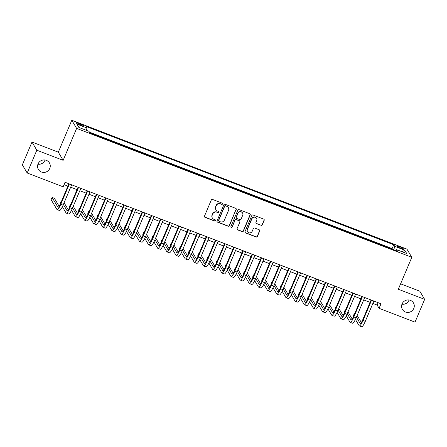 <?xml version="1.0" encoding="UTF-8"?>
<svg xmlns="http://www.w3.org/2000/svg" width="447" height="447" viewBox="0 0 447 447"><rect width="100%" height="100%" fill="white"/><g stroke="black" fill="none" stroke-linecap="round" stroke-linejoin="round"><path stroke-width="0.67" d="M222.489 203.983A0.687 0.665 149.3 0 0 222.125 203.117L212.571 199.44A0.983 0.95 149.3 0 0 211.297 199.993L204.491 216.102A0.983 0.95 149.3 0 0 205.011 217.343L214.56 221.019A0.687 0.665 149.3 0 0 215.42 220.041A0.687 0.665 149.3 0 0 215.091 219.762L213.856 219.287A3.146 3.045 149.3 0 1 212.191 215.32L212.755 213.973A3.146 3.045 149.3 0 1 216.84 212.219L218.08 212.694A0.687 0.665 149.3 0 0 218.935 211.716A0.687 0.665 149.3 0 0 218.605 211.437L217.371 210.962A3.146 3.045 149.3 0 1 215.705 206.995L216.27 205.648A3.146 3.045 149.3 0 1 220.36 203.893L221.595 204.368A0.687 0.665 149.3 0 0 222.489 203.983M215.879 209.71L215.745 209.487A3.146 3.045 149.3 0 1 215.577 206.771L216.141 205.43A3.146 3.045 149.3 0 1 220.226 203.67L221.466 204.145A0.687 0.665 149.3 0 0 222.377 203.284M204.486 216.84A0.983 0.95 149.3 0 0 204.882 217.125L214.431 220.796A0.687 0.665 149.3 0 0 215.342 219.935M212.359 218.035L212.23 217.812A3.146 3.045 149.3 0 1 212.057 215.096L212.627 213.755A3.146 3.045 149.3 0 1 216.711 211.995L217.946 212.47A0.687 0.665 149.3 0 0 218.857 211.61M402.071 303.926A6.414 6.202 149.3 0 0 408.323 312.414A6.414 6.202 149.3 0 0 413.441 302.904A6.414 6.202 149.3 0 0 402.071 303.926M401.954 304.228A6.414 6.202 149.3 0 0 409.066 299.998M38.051 163.926A6.414 6.202 149.3 0 0 44.303 172.413A6.414 6.202 149.3 0 0 49.421 162.904A6.414 6.202 149.3 0 0 38.051 163.926M37.934 164.228A6.414 6.202 149.3 0 0 45.046 159.998M399.964 246.906A3.207 0.497 22.9 0 0 397.433 246.364A3.207 0.497 22.9 0 0 400.803 248.314A3.207 0.497 22.9 0 0 403.339 248.862A3.207 0.497 22.9 0 0 399.964 246.906M261.009 225.405A0.983 0.95 149.3 0 0 262.288 224.858L264.194 220.337A0.983 0.95 149.3 0 0 263.674 219.097L253.069 215.018A0.983 0.95 149.3 0 0 251.79 215.566L244.984 231.68A0.983 0.95 149.3 0 0 245.504 232.921L256.114 236.999A0.983 0.95 149.3 0 0 257.388 236.446L259.696 230.987A0.983 0.95 149.3 0 0 259.176 229.747L254.639 228.004A0.983 0.95 149.3 0 0 253.36 228.551L252.214 231.261A2.632 2.542 149.3 0 1 247.549 231.68A2.632 2.542 149.3 0 1 247.409 229.412L251.89 218.801A2.632 2.542 149.3 0 1 256.556 218.382A2.632 2.542 149.3 0 1 256.695 220.65L255.952 222.422A0.983 0.95 149.3 0 0 256.472 223.662L260.88 225.187A0.983 0.95 149.3 0 0 262.154 224.634L264.065 220.114A0.983 0.95 149.3 0 0 264.071 219.382M398.322 289.237L424.65 299.361L415.017 322.158L379.073 308.335L381 303.776L65.061 182.27L63.133 186.829L27.189 173L36.822 150.203L63.15 160.328L76.633 128.412L411.804 257.316L398.322 289.237M236.239 209.582A0.983 0.95 149.3 0 0 235.72 208.341L225.115 204.262A0.983 0.95 149.3 0 0 223.835 204.815L217.03 220.924A0.983 0.95 149.3 0 0 217.549 222.165L228.16 226.249A0.983 0.95 149.3 0 0 229.434 225.696L236.111 209.364A0.983 0.95 149.3 0 0 236.117 208.632M239.089 209.637L249.7 213.716A0.983 0.95 149.3 0 1 250.219 214.962L243.414 231.071A0.983 0.95 149.3 0 1 242.134 231.624L237.597 229.875A0.983 0.95 149.3 0 1 237.078 228.635L239.838 222.103A0.983 0.95 149.3 0 0 239.313 220.863L236.301 219.7A0.983 0.95 149.3 0 0 235.027 220.254L232.155 227.054A0.687 0.665 149.3 0 1 230.931 227.165A0.687 0.665 149.3 0 1 230.892 226.573L237.815 210.191A0.983 0.95 149.3 0 1 239.089 209.637M79.264 124.635L81.276 125.411A3.107 0.481 22.9 0 0 83.734 125.937A3.107 0.481 22.9 0 0 80.466 124.048L78.448 123.271A3.107 0.481 22.9 0 0 75.996 122.746A3.107 0.481 22.9 0 0 79.264 124.635M76.633 128.412L71.794 120.271L406.966 249.175L411.804 257.316M392.511 249.236L392.12 248.582L393.74 244.749L86.036 126.412L86.953 127.948L86.422 130.323M393.74 244.749L394.656 246.291L404.731 250.164L406.714 253.51L396.64 249.638L397.556 251.175L89.858 132.837L88.942 131.295L78.868 127.423L76.878 124.076L86.953 127.948M392.12 248.582L89.473 132.183M63.15 160.328L58.311 152.187L31.983 142.062L36.822 150.203M31.983 142.062L22.35 164.859L27.189 173M424.65 299.361L419.811 291.221L400.601 283.834M58.311 152.187L71.794 120.271M372.882 303.407L377.112 305.038L379.073 308.335M64.061 184.639L67.905 186.114M70.676 187.181L77.063 189.64M79.834 190.701L86.221 193.16M88.992 194.227L95.379 196.68M98.15 197.747L104.537 200.206M107.308 201.267L113.694 203.726M116.466 204.793L122.852 207.246M125.624 208.313L132.01 210.772M134.782 211.833L141.168 214.292M143.94 215.359L150.326 217.812M153.097 218.879L159.484 221.338M162.255 222.405L168.642 224.858M171.413 225.925L177.8 228.378M180.571 229.445L186.958 231.904M189.729 232.971L196.116 235.424M198.887 236.491L205.274 238.949M208.039 240.011L214.431 242.47M217.197 243.537L223.589 245.99M226.355 247.057L232.747 249.515M235.513 250.577L241.905 253.036M244.671 254.103L251.058 256.556M253.829 257.623L260.215 260.081M262.987 261.143L269.373 263.601M272.145 264.669L278.531 267.122M281.303 268.189L287.689 270.647M290.461 271.709L296.847 274.167M299.619 275.235L306.005 277.688M308.776 278.755L315.163 281.213M317.934 282.275L324.321 284.733M327.092 285.801L333.479 288.254M336.25 289.321L342.637 291.779M345.408 292.841L351.795 295.299M354.566 296.367L360.952 298.819M363.724 299.887L370.11 302.345M378.112 302.669L377.112 305.038M396.64 249.638L395.953 250.56M393.874 249.761L394.656 246.291M404.731 250.164L402.272 251.801M217.024 221.662A0.983 0.95 149.3 0 0 217.421 221.947L228.026 226.026A0.983 0.95 149.3 0 0 229.305 225.478L236.111 209.364M225.573 205.899A0.687 0.665 149.3 0 0 224.679 206.279L218.706 220.427A0.687 0.665 149.3 0 0 219.069 221.293L220.371 221.796A3.146 3.045 149.3 0 0 224.461 220.036L228.54 210.369A3.146 3.045 149.3 0 0 226.875 206.397L225.444 205.676A0.687 0.665 149.3 0 0 224.55 206.061L224.679 206.279M218.739 221.019L218.611 220.801A0.687 0.665 149.3 0 1 218.572 220.203L224.55 206.061M228.372 207.654L228.238 207.436A3.146 3.045 149.3 0 0 226.746 206.179L226.875 206.397M225.444 205.676L226.746 206.179M237.072 229.367A0.983 0.95 149.3 0 0 237.463 229.657L242.006 231.401A0.983 0.95 149.3 0 0 243.28 230.853L250.085 214.739A0.983 0.95 149.3 0 0 250.091 214.007M239.782 221.254L239.653 221.03A0.983 0.95 149.3 0 0 239.184 220.639L236.172 219.483A0.983 0.95 149.3 0 0 234.893 220.03L232.155 227.054M230.875 227.048A0.687 0.665 149.3 0 0 232.021 226.836M242.699 215.32A2.632 2.542 149.3 0 0 240.134 211.839A2.632 2.542 149.3 0 0 237.893 213.47L236.312 217.208A0.983 0.95 149.3 0 0 236.832 218.449L239.843 219.606A0.983 0.95 149.3 0 0 241.123 219.058L242.699 215.32M242.559 213.051L242.425 212.833A2.632 2.542 149.3 0 0 237.759 213.253L237.893 213.47M236.368 218.058L236.234 217.834A0.983 0.95 149.3 0 1 236.184 216.985L237.759 213.253M255.947 223.154A0.983 0.95 149.3 0 0 256.338 223.439L260.88 225.187M256.556 218.382L256.422 218.164A2.632 2.542 149.3 0 0 251.756 218.583L251.89 218.801M247.549 231.68L247.42 231.457A2.632 2.542 149.3 0 1 247.275 229.188L251.756 218.583M244.978 232.412A0.983 0.95 149.3 0 0 245.375 232.697L255.98 236.776A0.983 0.95 149.3 0 0 257.26 236.228L259.567 230.769A0.983 0.95 149.3 0 0 259.573 230.032M59.144 206.296L54.372 198.267L52.081 197.39L51.12 199.669L56.931 209.447A7.515 1.525 -69 0 0 57.121 209.621A7.515 1.525 -69 0 0 60.803 204.257L69.386 183.929M57.121 209.621L59.412 210.503A7.515 1.525 -69 0 0 63.088 205.139L71.676 184.812M68.905 183.745L60.474 203.709A5.012 1.017 111 0 1 58.021 207.285A5.012 1.017 111 0 1 57.892 207.168L52.081 197.39M62.373 206.721L66.089 212.968A7.515 1.525 -69 0 0 66.279 213.146A7.515 1.525 -69 0 0 69.961 207.782L78.543 187.455M66.279 213.146L68.57 214.024A7.515 1.525 -69 0 0 72.246 208.66L80.834 188.332M78.063 187.271L69.631 207.229A5.012 1.017 111 0 1 67.179 210.805A5.012 1.017 111 0 1 67.05 210.688L63.368 204.491M68.302 209.816L64.1 202.754M61.597 201.049L61.239 200.91L60.272 203.189L60.518 203.603M61.485 201.323L61.239 200.91M71.531 210.241L75.247 216.493A7.515 1.525 -69 0 0 75.437 216.666A7.515 1.525 -69 0 0 79.119 211.302L87.701 190.975M75.437 216.666L77.728 217.549A7.515 1.525 -69 0 0 81.404 212.185L89.992 191.858M87.221 190.791L78.789 210.755A5.012 1.017 111 0 1 76.336 214.331A5.012 1.017 111 0 1 76.208 214.214L72.526 208.011M77.46 213.342L73.258 206.274M70.755 204.57L70.397 204.43L69.43 206.71L69.676 207.123M70.643 204.843L70.397 204.43M80.689 213.767L84.405 220.013A7.515 1.525 -69 0 0 84.595 220.187A7.515 1.525 -69 0 0 88.277 214.823L96.859 194.495M84.595 220.187L86.886 221.069A7.515 1.525 -69 0 0 90.562 215.705L99.15 195.378M96.379 194.311L87.947 214.275A5.012 1.017 111 0 1 85.494 217.851A5.012 1.017 111 0 1 85.366 217.734L81.684 211.532M86.612 216.862L82.416 209.794M79.912 208.09L79.555 207.956L78.588 210.235L78.834 210.643M79.801 208.363L79.555 207.956M89.847 217.287L93.563 223.539A7.515 1.525 -69 0 0 93.753 223.712A7.515 1.525 -69 0 0 97.435 218.348L106.017 198.021M93.753 223.712L96.044 224.59A7.515 1.525 -69 0 0 99.72 219.226L108.308 198.898M105.537 197.837L97.105 217.795A5.012 1.017 111 0 1 94.652 221.371A5.012 1.017 111 0 1 94.524 221.254L90.836 215.057M95.77 220.382L91.574 213.32M89.07 211.615L88.713 211.476L87.746 213.755L87.992 214.169M88.959 211.889L88.713 211.476M99.005 220.807L102.721 227.059A7.515 1.525 -69 0 0 102.911 227.232A7.515 1.525 -69 0 0 106.587 221.868L115.175 201.541M102.911 227.232L105.201 228.115A7.515 1.525 -69 0 0 108.878 222.751L117.466 202.424M114.695 201.357L106.263 221.321A5.012 1.017 111 0 1 103.81 224.897A5.012 1.017 111 0 1 103.682 224.78L99.994 218.577M104.928 223.908L100.731 216.84M98.228 215.136L97.871 214.996L96.904 217.276L97.15 217.689M98.116 215.409L97.871 214.996M108.163 224.333L111.879 230.579A7.515 1.525 -69 0 0 112.068 230.753A7.515 1.525 -69 0 0 115.745 225.389L124.333 205.061M112.068 230.753L114.359 231.635A7.515 1.525 -69 0 0 118.036 226.271L126.624 205.944M123.853 204.877L115.421 224.841A5.012 1.017 111 0 1 112.968 228.417A5.012 1.017 111 0 1 112.84 228.3L109.152 222.098M114.086 227.428L109.889 220.36M107.386 218.656L107.029 218.522L106.062 220.801L106.308 221.209M107.269 218.929L107.029 218.522M117.321 227.853L121.036 234.105A7.515 1.525 -69 0 0 121.226 234.278A7.515 1.525 -69 0 0 124.903 228.914L133.491 208.587M121.226 234.278L123.517 235.156A7.515 1.525 -69 0 0 127.194 229.792L135.782 209.464M133.01 208.403L124.579 228.361A5.012 1.017 111 0 1 122.126 231.937A5.012 1.017 111 0 1 121.997 231.82L118.31 225.623M123.243 230.948L119.047 223.886M116.544 222.181L116.186 222.042L115.22 224.321L115.466 224.735M116.427 222.455L116.186 222.042M126.479 231.373L130.194 237.625A7.515 1.525 -69 0 0 130.384 237.798A7.515 1.525 -69 0 0 134.061 232.434L142.649 212.107M130.384 237.798L132.675 238.681A7.515 1.525 -69 0 0 136.352 233.317L144.94 212.99M142.168 211.923L133.737 231.887A5.012 1.017 111 0 1 131.284 235.463A5.012 1.017 111 0 1 131.155 235.345L127.468 229.143M132.401 234.474L128.205 227.406M125.702 225.701L125.344 225.562L124.378 227.841L124.624 228.255M125.585 225.975L125.344 225.562M135.637 234.898L139.352 241.145A7.515 1.525 -69 0 0 139.542 241.324A7.515 1.525 -69 0 0 143.219 235.955L151.807 215.627M139.542 241.324L141.833 242.201A7.515 1.525 -69 0 0 145.51 236.837L154.098 216.51M151.326 215.443L142.895 235.407A5.012 1.017 111 0 1 140.442 238.983A5.012 1.017 111 0 1 140.313 238.866L136.626 232.663M141.559 237.994L137.363 230.926M134.86 229.222L134.502 229.087L133.536 231.367L133.782 231.775M134.743 229.495L134.502 229.087M144.794 238.419L148.51 244.671A7.515 1.525 -69 0 0 148.7 244.844A7.515 1.525 -69 0 0 152.377 239.48L160.965 219.153M148.7 244.844L150.991 245.721A7.515 1.525 -69 0 0 154.668 240.357L163.256 220.03M160.484 218.969L152.053 238.927A5.012 1.017 111 0 1 149.6 242.503A5.012 1.017 111 0 1 149.471 242.391L145.783 236.189M150.717 241.514L146.521 234.452M144.018 232.747L143.66 232.608L142.694 234.887L142.939 235.301M143.9 233.021L143.66 232.608M153.952 241.939L157.668 248.191A7.515 1.525 -69 0 0 157.858 248.364A7.515 1.525 -69 0 0 161.535 243L170.123 222.673M157.858 248.364L160.149 249.247A7.515 1.525 -69 0 0 163.825 243.883L172.413 223.556M169.642 222.489L161.211 242.453A5.012 1.017 111 0 1 158.758 246.029A5.012 1.017 111 0 1 158.629 245.911L154.941 239.709M159.875 245.04L155.679 237.972M153.176 236.267L152.818 236.128L151.851 238.407L152.097 238.821M153.058 236.541L152.818 236.128M163.11 245.464L166.826 251.711A7.515 1.525 -69 0 0 167.016 251.89A7.515 1.525 -69 0 0 170.693 246.52L179.281 226.199M167.016 251.89L169.307 252.767A7.515 1.525 -69 0 0 172.983 247.403L181.571 227.076M178.8 226.009L170.368 245.973A5.012 1.017 111 0 1 167.916 249.549A5.012 1.017 111 0 1 167.787 249.432L164.099 243.229M169.033 248.56L164.837 241.492M162.334 239.793L161.97 239.653L161.009 241.933L161.255 242.341M162.216 240.061L161.97 239.653M172.268 248.985L175.984 255.237A7.515 1.525 -69 0 0 176.174 255.41A7.515 1.525 -69 0 0 179.85 250.046L188.438 229.719M176.174 255.41L178.465 256.287A7.515 1.525 -69 0 0 182.141 250.923L190.729 230.596M187.958 229.534L179.526 249.493A5.012 1.017 111 0 1 177.073 253.069A5.012 1.017 111 0 1 176.945 252.957L173.257 246.755M178.191 252.08L173.995 245.017M171.492 243.313L171.128 243.174L170.167 245.453L170.413 245.867M171.374 243.587L171.128 243.174M181.426 252.505L185.142 258.757A7.515 1.525 -69 0 0 185.332 258.93A7.515 1.525 -69 0 0 189.008 253.566L197.596 233.239M185.332 258.93L187.623 259.813A7.515 1.525 -69 0 0 191.299 254.449L199.887 234.122M197.116 233.055L188.684 253.019A5.012 1.017 111 0 1 186.231 256.595A5.012 1.017 111 0 1 186.103 256.477L182.415 250.275M187.349 255.606L183.147 248.538M180.649 246.833L180.286 246.694L179.325 248.973L179.571 249.387M180.532 247.107L180.286 246.694M190.584 256.03L194.3 262.277A7.515 1.525 -69 0 0 194.49 262.456A7.515 1.525 -69 0 0 198.166 257.086L206.754 236.765M194.49 262.456L196.781 263.333A7.515 1.525 -69 0 0 200.457 257.969L209.045 237.642M206.274 236.575L197.842 256.539A5.012 1.017 111 0 1 195.389 260.115A5.012 1.017 111 0 1 195.261 259.998L191.573 253.795M196.507 259.126L192.305 252.058M189.807 250.359L189.444 250.219L188.483 252.499L188.729 252.907M189.69 250.627L189.444 250.219M199.742 259.551L203.452 265.803A7.515 1.525 -69 0 0 203.648 265.976A7.515 1.525 -69 0 0 207.324 260.612L215.912 240.285M203.648 265.976L205.933 266.853A7.515 1.525 -69 0 0 209.615 261.489L218.203 241.162M215.432 240.1L207 260.059A5.012 1.017 111 0 1 204.547 263.635A5.012 1.017 111 0 1 204.419 263.523L200.731 257.321M205.665 262.646L201.463 255.583M198.965 253.879L198.602 253.74L197.641 256.019L197.887 256.433M198.848 254.153L198.602 253.74M208.9 263.076L212.61 269.323A7.515 1.525 -69 0 0 212.806 269.496A7.515 1.525 -69 0 0 216.482 264.132L225.07 243.805M212.806 269.496L215.091 270.379A7.515 1.525 -69 0 0 218.773 265.015L227.361 244.688M224.59 243.621L216.158 263.585A5.012 1.017 111 0 1 213.705 267.161A5.012 1.017 111 0 1 213.577 267.043L209.889 260.841M214.823 266.172L210.621 259.104M208.123 257.399L207.76 257.26L206.799 259.539L207.045 259.953M208.006 257.673L207.76 257.26M218.058 266.596L221.768 272.843A7.515 1.525 -69 0 0 221.963 273.022A7.515 1.525 -69 0 0 225.64 267.658L234.228 247.331M221.963 273.022L224.249 273.899A7.515 1.525 -69 0 0 227.931 268.535L236.519 248.208M233.747 247.141L225.316 267.105A5.012 1.017 111 0 1 222.863 270.681A5.012 1.017 111 0 1 222.735 270.564L219.047 264.361M223.981 269.692L219.779 262.624M217.281 260.925L216.918 260.785L215.957 263.065L216.203 263.473M217.164 261.193L216.918 260.785M227.216 270.117L230.926 276.369A7.515 1.525 -69 0 0 231.121 276.542A7.515 1.525 -69 0 0 234.798 271.178L243.386 250.851M231.121 276.542L233.407 277.425A7.515 1.525 -69 0 0 237.089 272.055L245.677 251.728M242.905 250.666L234.474 270.625A5.012 1.017 111 0 1 232.021 274.201A5.012 1.017 111 0 1 231.892 274.089L228.205 267.887M233.138 273.212L228.937 266.149M226.439 264.445L226.076 264.306L225.115 266.585L225.361 266.999M226.322 264.719L226.076 264.306M236.374 273.642L240.084 279.889A7.515 1.525 -69 0 0 240.279 280.062A7.515 1.525 -69 0 0 243.956 274.698L252.544 254.371M240.279 280.062L242.565 280.945A7.515 1.525 -69 0 0 246.247 275.581L254.829 255.254M252.063 254.187L243.626 274.151A5.012 1.017 111 0 1 241.179 277.727A5.012 1.017 111 0 1 241.05 277.609L237.363 271.407M242.296 276.738L238.095 269.67M235.597 267.965L235.234 267.826L234.273 270.111L234.519 270.519M235.48 268.239L235.234 267.826M245.532 277.162L249.242 283.409A7.515 1.525 -69 0 0 249.437 283.588A7.515 1.525 -69 0 0 253.114 278.224L261.702 257.897M249.437 283.588L251.722 284.465A7.515 1.525 -69 0 0 255.405 279.101L263.987 258.774M261.221 257.707L252.784 277.671A5.012 1.017 111 0 1 250.337 281.247A5.012 1.017 111 0 1 250.208 281.129L246.52 274.927M251.454 280.258L247.252 273.19M244.755 271.491L244.392 271.351L243.431 273.631L243.676 274.039M244.638 271.759L244.392 271.351M254.684 280.682L258.4 286.935A7.515 1.525 -69 0 0 258.595 287.108A7.515 1.525 -69 0 0 262.272 281.744L270.86 261.417M258.595 287.108L260.88 287.991A7.515 1.525 -69 0 0 264.563 282.621L273.145 262.3M270.379 261.232L261.942 281.191A5.012 1.017 111 0 1 259.489 284.767A5.012 1.017 111 0 1 259.366 284.655L255.678 278.453M260.612 283.778L256.41 276.715M253.913 275.011L253.55 274.871L252.589 277.151L252.834 277.565M253.795 275.285L253.55 274.871M263.842 284.208L267.557 290.455A7.515 1.525 -69 0 0 267.753 290.628A7.515 1.525 -69 0 0 271.43 285.264L280.018 264.937M267.753 290.628L270.038 291.511A7.515 1.525 -69 0 0 273.72 286.147L282.303 265.82M279.537 264.753L271.1 284.717A5.012 1.017 111 0 1 268.647 288.293A5.012 1.017 111 0 1 268.524 288.175L264.836 281.973M269.77 287.304L265.568 280.235M263.071 278.531L262.707 278.392L261.746 280.677L261.992 281.085M262.953 278.805L262.707 278.392M273 287.728L276.715 293.975A7.515 1.525 -69 0 0 276.905 294.154A7.515 1.525 -69 0 0 280.587 288.79L289.175 268.463M276.905 294.154L279.196 295.031A7.515 1.525 -69 0 0 282.878 289.667L291.461 269.34M288.689 268.278L280.258 288.237A5.012 1.017 111 0 1 277.805 291.813A5.012 1.017 111 0 1 277.682 291.695L273.994 285.493M278.928 290.824L274.726 283.761M272.229 282.057L271.865 281.917L270.904 284.197L271.15 284.61M272.111 282.325L271.865 281.917M282.158 291.248L285.873 297.501A7.515 1.525 -69 0 0 286.063 297.674A7.515 1.525 -69 0 0 289.745 292.31L298.333 271.983M286.063 297.674L288.354 298.557A7.515 1.525 -69 0 0 292.036 293.187L300.619 272.866M297.847 271.798L289.416 291.757A5.012 1.017 111 0 1 286.963 295.338A5.012 1.017 111 0 1 286.84 295.221L283.152 289.019M288.086 294.344L283.884 287.281M281.381 285.577L281.023 285.437L280.062 287.717L280.303 288.131M281.269 285.851L281.023 285.437M291.315 294.774L295.031 301.021A7.515 1.525 -69 0 0 295.221 301.194A7.515 1.525 -69 0 0 298.903 295.83L307.491 275.503M295.221 301.194L297.512 302.077A7.515 1.525 -69 0 0 301.194 296.713L309.777 276.386M307.005 275.318L298.574 295.283A5.012 1.017 111 0 1 296.121 298.859A5.012 1.017 111 0 1 295.998 298.741L292.31 292.539M297.244 297.87L293.042 290.801M290.539 289.097L290.181 288.963L289.22 291.243L289.46 291.651M290.427 289.371L290.181 288.963M300.473 298.294L304.189 304.541A7.515 1.525 -69 0 0 304.379 304.72A7.515 1.525 -69 0 0 308.061 299.356L316.649 279.029M304.379 304.72L306.67 305.597A7.515 1.525 -69 0 0 310.352 300.233L318.934 279.906M316.163 278.844L307.732 298.803A5.012 1.017 111 0 1 305.279 302.379A5.012 1.017 111 0 1 305.15 302.261L301.468 296.059M306.402 301.39L302.2 294.327M299.697 292.623L299.339 292.483L298.378 294.763L298.618 295.176M299.585 292.897L299.339 292.483M309.631 301.814L313.347 308.067A7.515 1.525 -69 0 0 313.537 308.24A7.515 1.525 -69 0 0 317.219 302.876L325.802 282.549M313.537 308.24L315.828 309.123A7.515 1.525 -69 0 0 319.504 303.759L328.092 283.432M325.321 282.364L316.889 302.323A5.012 1.017 111 0 1 314.437 305.904A5.012 1.017 111 0 1 314.308 305.787L310.626 299.585M315.56 304.91L311.358 297.847M308.855 296.143L308.497 296.003L307.536 298.283L307.776 298.697M308.743 296.417L308.497 296.003M318.789 305.34L322.505 311.587A7.515 1.525 -69 0 0 322.695 311.76A7.515 1.525 -69 0 0 326.377 306.396L334.959 286.069M322.695 311.76L324.986 312.643A7.515 1.525 -69 0 0 328.662 307.279L337.25 286.952M334.479 285.884L326.047 305.849A5.012 1.017 111 0 1 323.594 309.425A5.012 1.017 111 0 1 323.466 309.307L319.784 303.105M324.718 308.436L320.516 301.367M318.013 299.663L317.655 299.529L316.694 301.809L316.934 302.217M317.901 299.937L317.655 299.529M327.947 308.86L331.663 315.107A7.515 1.525 -69 0 0 331.853 315.286A7.515 1.525 -69 0 0 335.535 309.922L344.117 289.595M331.853 315.286L334.144 316.163A7.515 1.525 -69 0 0 337.82 310.799L346.408 290.472M343.637 289.41L335.205 309.369A5.012 1.017 111 0 1 332.752 312.945A5.012 1.017 111 0 1 332.624 312.827L328.942 306.625M333.875 311.956L329.674 304.893M327.17 303.189L326.813 303.049L325.852 305.329L326.092 305.742M327.059 303.463L326.813 303.049M337.105 312.38L340.821 318.633A7.515 1.525 -69 0 0 341.011 318.806A7.515 1.525 -69 0 0 344.693 313.442L353.275 293.115M341.011 318.806L343.302 319.689A7.515 1.525 -69 0 0 346.978 314.325L355.566 293.997M352.795 292.93L344.363 312.894A5.012 1.017 111 0 1 341.91 316.47A5.012 1.017 111 0 1 341.782 316.353L338.1 310.151M343.033 315.476L338.832 308.413M336.328 306.709L335.971 306.569L335.01 308.849L335.25 309.263M336.217 306.983L335.971 306.569M346.263 315.906L349.979 322.153A7.515 1.525 -69 0 0 350.169 322.326A7.515 1.525 -69 0 0 353.851 316.962L362.433 296.635M350.169 322.326L352.459 323.209A7.515 1.525 -69 0 0 356.136 317.845L364.724 297.518M361.953 296.45L353.521 316.415A5.012 1.017 111 0 1 351.068 319.991A5.012 1.017 111 0 1 350.94 319.873L347.258 313.671M352.191 319.002L347.989 311.933M345.486 310.229L345.129 310.095L344.162 312.375L344.408 312.783M345.375 310.503L345.129 310.095M355.421 319.426L359.137 325.673A7.515 1.525 -69 0 0 359.327 325.852A7.515 1.525 -69 0 0 363.009 320.488L371.591 300.161M359.327 325.852L361.617 326.729A7.515 1.525 -69 0 0 365.294 321.365L373.882 301.038M371.111 299.976L362.679 319.935A5.012 1.017 111 0 1 360.226 323.511A5.012 1.017 111 0 1 360.098 323.393L356.415 317.191M361.349 322.522L357.147 315.459M354.644 313.755L354.287 313.615L353.32 315.895L353.566 316.308M354.532 314.029L354.287 313.615M78.085 124.137L78.448 123.271M80.086 124.953L80.466 124.048M60.803 204.257L63.088 205.139M57.892 207.168L58.194 207.285M69.961 207.782L72.246 208.66M67.05 210.688L67.352 210.805M79.119 211.302L81.404 212.185M76.208 214.214L76.51 214.325M88.277 214.823L90.562 215.705M85.366 217.734L85.668 217.851M97.435 218.348L99.72 219.226M94.524 221.254L94.825 221.371M106.587 221.868L108.878 222.751M103.682 224.78L103.983 224.891M115.745 225.389L118.036 226.271M112.84 228.3L113.141 228.417M124.903 228.914L127.194 229.792M121.997 231.82L122.299 231.937M134.061 232.434L136.352 233.317M131.155 235.345L131.457 235.463M143.219 235.955L145.51 236.837M140.313 238.866L140.615 238.983M152.377 239.48L154.668 240.357M149.471 242.391L149.773 242.503M161.535 243L163.825 243.883M158.629 245.911L158.931 246.029M170.693 246.52L172.983 247.403M167.787 249.432L168.089 249.549M179.85 250.046L182.141 250.923M176.945 252.957L177.247 253.069M189.008 253.566L191.299 254.449M186.103 256.477L186.405 256.595M198.166 257.086L200.457 257.969M195.261 259.998L195.562 260.115M207.324 260.612L209.615 261.489M204.419 263.523L204.72 263.635M216.482 264.132L218.773 265.015M213.577 267.043L213.878 267.161M225.64 267.658L227.931 268.535M222.735 270.564L223.036 270.681M234.798 271.178L237.089 272.055M231.892 274.089L232.194 274.201M243.956 274.698L246.247 275.581M241.05 277.609L241.346 277.727M253.114 278.224L255.405 279.101M250.208 281.129L250.504 281.247M262.272 281.744L264.563 282.621M259.366 284.655L259.662 284.767M271.43 285.264L273.72 286.147M268.524 288.175L268.82 288.293M280.587 288.79L282.878 289.667M277.682 291.695L277.978 291.813M289.745 292.31L292.036 293.187M286.84 295.221L287.136 295.333M298.903 295.83L301.194 296.713M295.998 298.741L296.294 298.859M308.061 299.356L310.352 300.233M305.15 302.261L305.452 302.379M317.219 302.876L319.504 303.759M314.308 305.787L314.61 305.899M326.377 306.396L328.662 307.279M323.466 309.307L323.768 309.425M335.535 309.922L337.82 310.799M332.624 312.827L332.926 312.945M344.693 313.442L346.978 314.325M341.782 316.353L342.084 316.465M353.851 316.962L356.136 317.845M350.94 319.873L351.241 319.991M363.009 320.488L365.294 321.365M360.098 323.393L360.399 323.511"/></g></svg>
